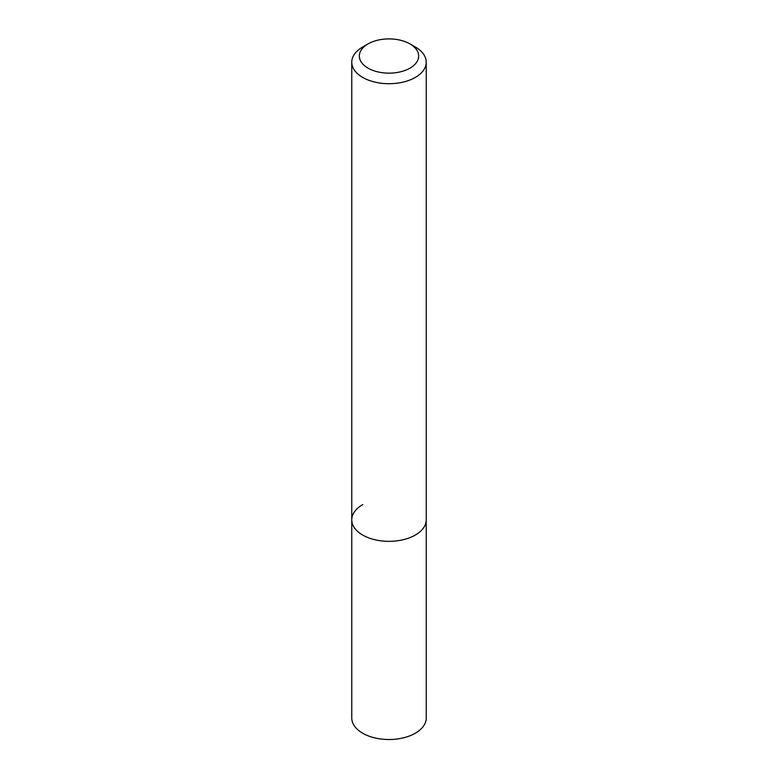 <?xml version="1.0" encoding="UTF-8"?>
<svg xmlns="http://www.w3.org/2000/svg" width="778" height="778" viewBox="0 0 778 778"><rect width="100%" height="100%" fill="white"/><g stroke="black" fill="none" stroke-linecap="round" stroke-linejoin="round"><path stroke-width="1.17" d="M362.665 47.011L368.023 43.918A29.661 17.126 180 0 1 409.977 43.918A29.661 17.126 180 0 1 409.977 68.133A29.661 17.126 180 0 1 368.023 68.133A29.661 17.126 180 0 1 368.023 43.918L362.665 47.011A37.237 21.502 180 0 0 351.763 62.211L351.763 519.84A37.237 21.502 180 0 1 362.665 504.64M409.977 43.918L415.335 47.011A37.237 21.502 180 0 1 426.237 62.211A37.237 21.502 180 0 1 415.335 77.411A37.237 21.502 180 0 1 374.753 82.069A37.237 21.502 180 0 1 351.763 62.211M426.237 62.211L426.237 519.84A37.237 21.502 180 0 1 415.335 535.04A37.237 21.502 180 0 1 374.753 539.699A37.237 21.502 180 0 1 351.763 519.84L351.763 718.016A37.237 21.502 180 0 0 374.753 737.875A37.237 21.502 180 0 0 415.335 733.216A37.237 21.502 180 0 0 426.237 718.016L426.237 519.84A37.237 21.502 180 0 1 415.335 535.04A37.237 21.502 180 0 1 374.753 539.699A37.237 21.502 180 0 1 351.763 519.84"/></g></svg>
